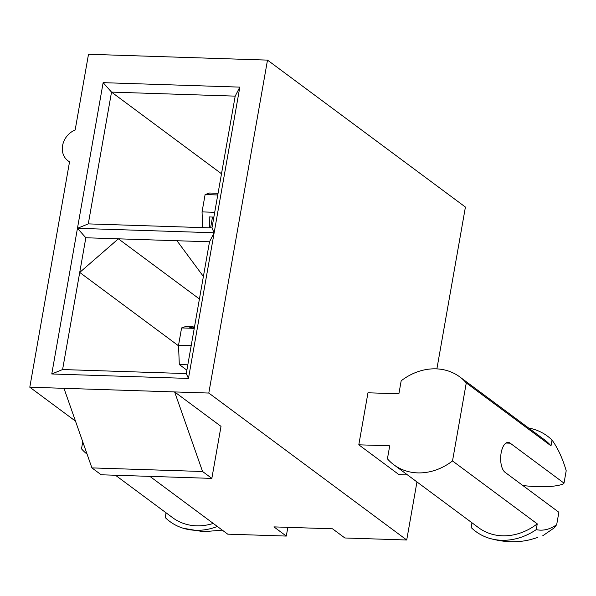 <?xml version="1.0" encoding="UTF-8"?>
<svg xmlns="http://www.w3.org/2000/svg" width="596" height="596" viewBox="0 0 596 596"><rect width="100%" height="100%" fill="white"/><g stroke="black" fill="none" stroke-linecap="round" stroke-linejoin="round"><path stroke-width="0.89" d="M85.831 237.759L77.458 228.313L214.143 232.775L188.463 378.43L51.77 373.975L103.138 82.658L239.83 87.12L214.143 232.775L209.509 241.797L85.831 237.759L79.722 272.439L178.554 345.829M199.422 298.991L118.38 238.825L79.722 272.439L62.595 369.542L186.272 373.58L203.392 276.477L176.96 240.732M506.026 443.044L510.206 443.186A15.347 6.966 -88.1 0 0 508.135 442.403A15.347 6.966 -88.1 0 0 500.826 455.195A15.347 6.966 -88.1 0 0 505.065 472.315L558.877 512.269L556.686 524.666A108.614 49.319 -88.1 0 1 536.229 529.635L537.249 523.862L452.513 460.946L466.273 382.915A55.584 47.24 -53.4 0 0 459.859 376.963A55.584 47.24 -53.4 0 0 401.183 380.792L398.888 393.792L367.97 392.786L358.799 444.81L399 474.654L407.53 474.938M510.206 443.186L564.01 483.132L566.2 470.736A108.614 49.319 -88.1 0 0 552.023 440.049A60.3 51.249 -53.4 0 0 528.63 428.025M466.273 382.915L551.009 445.83L552.023 440.049M522.856 485.524A56.262 15.049 -170 0 0 561.782 484.503A18.275 4.887 -170 0 0 564.01 483.132M471.972 522.781L471.138 527.512A60.3 51.249 -53.4 0 0 489.174 538.233A60.3 51.249 -53.4 0 0 536.229 529.635M358.799 444.81L389.717 445.815L387.422 458.823A55.584 47.24 -53.4 0 0 393.844 464.768A55.584 47.24 -53.4 0 0 452.513 460.946M416.954 481.933L406.718 539.998L208.801 393.047L267.5 60.114L465.416 207.065L436.89 368.879M166.053 512.798L165.219 517.529A60.3 51.249 -53.4 0 0 183.255 528.257A60.3 51.249 -53.4 0 0 217.369 526.477M82.747 441.792L81.503 448.84A55.584 47.24 -53.4 0 0 87.083 454.152M287.838 527.341L286.296 536.072L227.717 534.158L149.887 476.375M75.491 421.134L29.8 387.206L69.546 161.784A18.275 15.533 126.6 0 1 67.966 160.778A18.275 15.533 126.6 0 1 62.803 144.53A18.275 15.533 126.6 0 1 75.156 130.002L88.506 54.273L267.5 60.114M406.718 539.998L344.883 537.979L332.508 528.801L273.929 526.886L286.296 536.072M235.189 96.135L111.519 92.104L88.282 223.887L211.952 227.925L235.189 96.135L239.83 87.12M221.503 173.764L111.519 92.104L103.138 82.658M208.801 393.047L29.8 387.206M221.012 426.371L174.628 391.93L202.565 471.503L211.841 478.394L221.012 426.371M186.272 373.58L188.463 378.43M62.595 369.542L51.77 373.975M209.509 241.797L203.392 276.477M211.952 227.925L214.143 232.775M88.282 223.887L77.458 228.313M63.973 388.324L91.911 467.897L202.565 471.503M91.911 467.897L101.186 474.781L211.841 478.394M115.475 475.25L172.654 517.701A55.584 47.24 -53.4 0 0 213.256 523.422M551.009 445.83A55.584 47.24 -53.4 0 0 544.588 439.878L459.859 376.963M393.844 464.768L478.573 527.683A55.584 47.24 -53.4 0 0 537.249 523.862M556.686 524.666L554.124 527.937L542.762 535.774M192.985 326.623L194.318 327.927L189.655 327.778L192.985 326.623L186.034 326.392L181.594 327.934L178.532 345.27L191.189 345.687M186.868 370.161L179.307 364.543L187.814 364.819M194.244 328.344L181.594 327.934M178.532 345.27L179.307 364.543M193.104 327.025L192.955 327.882M217.763 194.966L205.113 194.557L209.554 193.015L218.054 193.298M205.113 194.557L202.051 211.893L214.702 212.31M202.051 211.893L202.685 227.62M209.636 227.843L209.196 216.937L213.86 217.093M210.589 227.881L212.496 217.048M69.523 161.933L67.966 160.778M183.255 528.257L203.512 531.707L222.301 530.135M537.674 537.488L530.626 539.574C517.663 542.867 503.843 542.42 489.174 538.233"/></g></svg>
